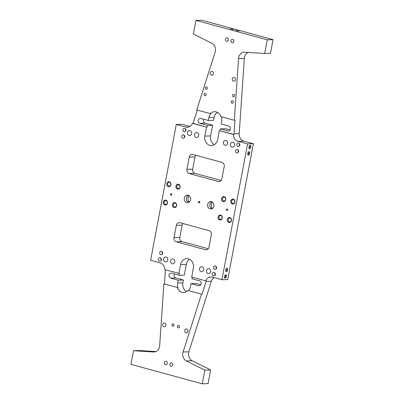 <?xml version="1.0" encoding="UTF-8"?>
<svg xmlns="http://www.w3.org/2000/svg" width="404" height="404" viewBox="0 0 404 404"><rect width="100%" height="100%" fill="white"/><g stroke="black" fill="none" stroke-linecap="round" stroke-linejoin="round"><path stroke-width="0.61" d="M170.533 194.309A0.727 0.621 -91.9 0 0 171.745 194.637A0.727 0.621 -91.9 0 0 170.533 194.309M171.478 193.869A0.727 0.621 -91.9 0 0 171.518 195.056M198.5 201.929A0.727 0.621 -91.9 0 0 199.712 202.263A0.727 0.621 -91.9 0 0 198.5 201.929M199.445 201.49A0.727 0.621 -91.9 0 0 199.485 202.677M226.467 209.555A0.727 0.621 -91.9 0 0 227.679 209.883A0.727 0.621 -91.9 0 0 226.467 209.555M227.412 209.11A0.727 0.621 -91.9 0 0 227.452 210.297M234.552 145.299A2.48 2.111 88.1 0 1 232.573 147.213A2.48 2.111 88.1 0 1 230.426 144.172A2.48 2.111 88.1 0 1 232.406 142.253A2.48 2.111 88.1 0 1 234.552 145.299M227.563 143.39A2.48 2.111 88.1 0 1 225.578 145.309A2.48 2.111 88.1 0 1 223.437 142.269A2.48 2.111 88.1 0 1 225.417 140.35A2.48 2.111 88.1 0 1 227.563 143.39M198.662 135.517A2.48 2.111 88.1 0 1 196.682 137.436A2.48 2.111 88.1 0 1 194.536 134.391A2.48 2.111 88.1 0 1 196.516 132.472A2.48 2.111 88.1 0 1 198.662 135.517M191.668 133.608A2.48 2.111 88.1 0 1 189.688 135.527A2.48 2.111 88.1 0 1 187.542 132.487A2.48 2.111 88.1 0 1 189.521 130.568A2.48 2.111 88.1 0 1 191.668 133.608M210.666 271.705A2.48 2.111 88.1 0 1 208.686 273.624A2.48 2.111 88.1 0 1 206.54 270.584A2.48 2.111 88.1 0 1 208.525 268.665A2.48 2.111 88.1 0 1 210.666 271.705M203.677 269.801A2.48 2.111 88.1 0 1 201.697 271.72A2.48 2.111 88.1 0 1 199.551 268.675A2.48 2.111 88.1 0 1 201.53 266.761A2.48 2.111 88.1 0 1 203.677 269.801M174.775 261.923A2.48 2.111 88.1 0 1 172.796 263.842A2.48 2.111 88.1 0 1 170.65 260.802A2.48 2.111 88.1 0 1 172.629 258.883A2.48 2.111 88.1 0 1 174.775 261.923M167.781 260.019A2.48 2.111 88.1 0 1 165.802 261.938A2.48 2.111 88.1 0 1 163.66 258.893A2.48 2.111 88.1 0 1 165.64 256.979A2.48 2.111 88.1 0 1 167.781 260.019M234.613 95.829A1.247 1.06 88.1 0 1 232.537 95.263A1.247 1.06 88.1 0 1 234.613 95.829M233.396 102.283A1.247 1.06 88.1 0 1 231.32 101.717A1.247 1.06 88.1 0 1 233.396 102.283M206.121 94.849A1.247 1.06 88.1 0 1 204.045 94.283A1.247 1.06 88.1 0 1 206.121 94.849M179.512 326.892A1.247 1.06 88.1 0 1 177.437 326.326A1.247 1.06 88.1 0 1 179.512 326.892M174.003 325.392A1.247 1.06 88.1 0 1 171.932 324.826A1.247 1.06 88.1 0 1 174.003 325.392M207.343 88.4A1.247 1.06 88.1 0 1 205.267 87.835A1.247 1.06 88.1 0 1 207.343 88.4M172.75 364.989A1.752 1.49 88.1 0 1 171.357 366.342A1.752 1.49 88.1 0 1 169.842 364.196A1.752 1.49 88.1 0 1 171.235 362.843A1.752 1.49 88.1 0 1 172.75 364.989M167.246 363.489A1.752 1.49 88.1 0 1 165.847 364.842A1.752 1.49 88.1 0 1 164.332 362.696A1.752 1.49 88.1 0 1 165.731 361.343A1.752 1.49 88.1 0 1 167.246 363.489M161.11 258.358L160.772 258.989L161.63 260.297M161.418 259.858A1.752 1.49 88.1 0 1 160.019 261.211A1.752 1.49 88.1 0 1 158.504 259.065A1.752 1.49 88.1 0 1 159.903 257.707A1.752 1.49 88.1 0 1 161.418 259.858M162.327 251.909L161.989 252.54L162.847 253.848M162.635 253.409A1.752 1.49 88.1 0 1 161.236 254.762A1.752 1.49 88.1 0 1 159.721 252.616A1.752 1.49 88.1 0 1 161.12 251.258A1.752 1.49 88.1 0 1 162.635 253.409M185.562 128.957L185.219 129.588L186.077 130.896M185.865 130.457A1.752 1.49 88.1 0 1 184.466 131.81A1.752 1.49 88.1 0 1 182.951 129.664A1.752 1.49 88.1 0 1 184.35 128.305A1.752 1.49 88.1 0 1 185.865 130.457M184.34 135.406L184.002 136.037L184.86 137.35M184.648 136.906A1.752 1.49 88.1 0 1 183.249 138.259A1.752 1.49 88.1 0 1 181.734 136.113A1.752 1.49 88.1 0 1 183.133 134.759A1.752 1.49 88.1 0 1 184.648 136.906M165.903 325.286A1.909 1.621 88.1 0 1 164.383 326.76A1.909 1.621 88.1 0 1 162.731 324.422A1.909 1.621 88.1 0 1 164.256 322.953A1.909 1.621 88.1 0 1 165.903 325.286M187.951 331.295A1.909 1.621 88.1 0 1 186.431 332.77A1.909 1.621 88.1 0 1 184.779 330.432A1.909 1.621 88.1 0 1 186.305 328.957A1.909 1.621 88.1 0 1 187.951 331.295M186.603 291.617A7.711 6.565 88.1 0 1 182.861 282.861L183.396 280.007L175.821 277.942A2.525 2.146 88.1 0 1 174.19 274.917A2.525 2.146 88.1 0 1 174.528 274.018M189.936 126.412L182.068 124.265L176.28 124.457L150.611 260.297L160.12 262.888A7.009 5.964 -91.9 0 1 164.797 269.675L179.452 273.493L179.113 275.265L171.543 273.2A2.525 2.146 -91.9 0 0 170.993 273.139A2.525 2.146 -91.9 0 0 168.978 275.089A2.525 2.146 -91.9 0 0 170.614 278.119L178.189 280.179L183.396 280.007M228.371 39.996A1.752 1.49 88.1 0 1 226.972 41.349A1.752 1.49 88.1 0 1 225.457 39.203A1.752 1.49 88.1 0 1 226.856 37.85A1.752 1.49 88.1 0 1 228.371 39.996M233.876 41.496A1.752 1.49 88.1 0 1 232.477 42.849A1.752 1.49 88.1 0 1 230.962 40.703A1.752 1.49 88.1 0 1 232.361 39.35A1.752 1.49 88.1 0 1 233.876 41.496M239.92 145.571L239.249 145.112L239.557 143.491L239.239 144.294M239.708 145.127A1.752 1.49 88.1 0 1 238.309 146.485A1.752 1.49 88.1 0 1 236.794 144.334A1.752 1.49 88.1 0 1 238.193 142.981A1.752 1.49 88.1 0 1 239.708 145.127M238.703 152.02L238.032 151.561L238.34 149.94L238.022 150.743M238.491 151.581A1.752 1.49 88.1 0 1 237.092 152.934A1.752 1.49 88.1 0 1 235.577 150.783A1.752 1.49 88.1 0 1 236.976 149.429A1.752 1.49 88.1 0 1 238.491 151.581M215.468 274.973L214.802 274.513L215.105 272.892L214.787 273.695M215.256 274.528A1.752 1.49 88.1 0 1 213.857 275.887A1.752 1.49 88.1 0 1 212.342 273.735A1.752 1.49 88.1 0 1 213.741 272.382A1.752 1.49 88.1 0 1 215.256 274.528M216.69 268.524L216.019 268.064L216.327 266.443L216.009 267.246M216.478 268.079A1.752 1.49 88.1 0 1 215.079 269.438A1.752 1.49 88.1 0 1 213.564 267.286A1.752 1.49 88.1 0 1 214.963 265.933A1.752 1.49 88.1 0 1 216.478 268.079M235.476 79.77A1.909 1.621 88.1 0 1 233.956 81.239A1.909 1.621 88.1 0 1 232.31 78.906A1.909 1.621 88.1 0 1 233.83 77.432A1.909 1.621 88.1 0 1 235.476 79.77M213.428 73.76A1.909 1.621 88.1 0 1 211.908 75.235A1.909 1.621 88.1 0 1 210.262 72.897A1.909 1.621 88.1 0 1 211.782 71.422A1.909 1.621 88.1 0 1 213.428 73.76M230.265 28.861L233.477 29.618L230.265 28.861M235.769 30.361L238.981 31.118L235.769 30.361M231.613 201.177A1.909 1.621 -91.9 0 0 233.26 203.515A1.909 1.621 -91.9 0 0 234.78 202.04A1.909 1.621 -91.9 0 0 233.133 199.702A1.909 1.621 -91.9 0 0 231.613 201.177M230.75 201.056A2.51 2.136 -91.9 0 0 232.371 204.065A2.51 2.136 -91.9 0 0 234.921 202.192A2.51 2.136 -91.9 0 0 233.295 199.177A2.51 2.136 -91.9 0 0 230.75 201.056M222.437 198.677A1.909 1.621 -91.9 0 0 224.084 201.015A1.909 1.621 -91.9 0 0 225.604 199.541A1.909 1.621 -91.9 0 0 223.957 197.203A1.909 1.621 -91.9 0 0 222.437 198.677M221.574 198.551A2.51 2.136 -91.9 0 0 223.195 201.566A2.51 2.136 -91.9 0 0 225.745 199.692A2.51 2.136 -91.9 0 0 224.119 196.677A2.51 2.136 -91.9 0 0 221.574 198.551M228.139 219.564A1.909 1.621 -91.9 0 0 229.785 221.902A1.909 1.621 -91.9 0 0 231.31 220.427A1.909 1.621 -91.9 0 0 229.659 218.089A1.909 1.621 -91.9 0 0 228.139 219.564M227.275 219.438A2.51 2.136 -91.9 0 0 228.896 222.453A2.51 2.136 -91.9 0 0 231.447 220.574A2.51 2.136 -91.9 0 0 229.82 217.564A2.51 2.136 -91.9 0 0 227.275 219.438M218.963 217.064A1.909 1.621 -91.9 0 0 220.609 219.397A1.909 1.621 -91.9 0 0 222.134 217.928A1.909 1.621 -91.9 0 0 220.483 215.59A1.909 1.621 -91.9 0 0 218.963 217.064M218.099 216.938A2.51 2.136 -91.9 0 0 219.72 219.948A2.51 2.136 -91.9 0 0 222.271 218.074A2.51 2.136 -91.9 0 0 220.645 215.064A2.51 2.136 -91.9 0 0 218.099 216.938M176.806 186.244A1.909 1.621 -91.9 0 0 178.457 188.577A1.909 1.621 -91.9 0 0 179.977 187.108A1.909 1.621 -91.9 0 0 178.326 184.769A1.909 1.621 -91.9 0 0 176.806 186.244M175.942 186.118A2.51 2.136 -91.9 0 0 177.568 189.128A2.51 2.136 -91.9 0 0 180.113 187.254A2.51 2.136 -91.9 0 0 178.487 184.244A2.51 2.136 -91.9 0 0 175.942 186.118M167.63 183.739A1.909 1.621 -91.9 0 0 169.281 186.077A1.909 1.621 -91.9 0 0 170.801 184.608A1.909 1.621 -91.9 0 0 169.15 182.27A1.909 1.621 -91.9 0 0 167.63 183.739M166.766 183.618A2.51 2.136 -91.9 0 0 168.392 186.628A2.51 2.136 -91.9 0 0 170.937 184.754A2.51 2.136 -91.9 0 0 169.311 181.744A2.51 2.136 -91.9 0 0 166.766 183.618M173.331 204.626A1.909 1.621 -91.9 0 0 174.982 206.964A1.909 1.621 -91.9 0 0 176.503 205.49A1.909 1.621 -91.9 0 0 174.856 203.151A1.909 1.621 -91.9 0 0 173.331 204.626M172.468 204.505A2.51 2.136 -91.9 0 0 174.094 207.515A2.51 2.136 -91.9 0 0 176.639 205.641A2.51 2.136 -91.9 0 0 175.018 202.626A2.51 2.136 -91.9 0 0 172.468 204.505M164.155 202.126A1.909 1.621 -91.9 0 0 165.807 204.464A1.909 1.621 -91.9 0 0 167.327 202.99A1.909 1.621 -91.9 0 0 165.68 200.652A1.909 1.621 -91.9 0 0 164.155 202.126M163.292 202A2.51 2.136 -91.9 0 0 164.918 205.015A2.51 2.136 -91.9 0 0 167.463 203.141A2.51 2.136 -91.9 0 0 165.842 200.126A2.51 2.136 -91.9 0 0 163.292 202M214.367 144.667A7.711 6.565 88.1 0 1 210.625 135.911L212.645 125.22L205.07 123.154A2.525 2.146 88.1 0 1 203.434 120.129A2.525 2.146 88.1 0 1 203.773 119.23M195.94 20.392L267.261 39.829L264.686 53.48L270.473 53.288L273.054 39.637L201.732 20.2L195.94 20.392L193.359 34.042L211.807 43.238A7.009 5.964 -91.9 0 1 215.352 51.273A7.009 5.964 -91.9 0 1 215.115 52.202L196.718 110.019L210.827 113.686A7.711 6.565 -91.9 0 0 208.903 117.63L214.11 117.458L213.575 120.306L208.363 120.478L200.788 118.417A2.525 2.146 -91.9 0 0 200.243 118.352A2.525 2.146 -91.9 0 0 198.228 120.301A2.525 2.146 -91.9 0 0 199.859 123.331L207.434 125.397L212.645 125.22M248.96 148.021A1.247 0.631 105.2 0 0 249.076 148.081A1.247 0.631 105.2 0 0 249.177 148.091A1.247 0.631 105.2 0 0 250.041 146.95A1.247 0.631 105.2 0 0 249.733 145.672A1.247 0.631 105.2 0 0 249.632 145.662A1.247 0.631 105.2 0 0 249.601 145.667M250.243 145.283A1.783 0.904 105.2 0 0 249.869 145.42A1.783 0.904 105.2 0 0 249.066 148.369A1.783 0.904 105.2 0 0 249.586 148.753A1.783 0.904 105.2 0 0 250.849 146.985A1.783 0.904 105.2 0 0 250.243 145.283M247.738 154.469A1.247 0.631 105.2 0 0 247.859 154.53A1.247 0.631 105.2 0 0 247.955 154.54A1.247 0.631 105.2 0 0 248.819 153.399A1.247 0.631 105.2 0 0 248.516 152.126A1.247 0.631 105.2 0 0 248.415 152.111A1.247 0.631 105.2 0 0 248.384 152.116M249.021 151.732A1.783 0.904 105.2 0 0 248.652 151.869A1.783 0.904 105.2 0 0 247.849 154.818A1.783 0.904 105.2 0 0 248.369 155.202A1.783 0.904 105.2 0 0 249.627 153.434A1.783 0.904 105.2 0 0 249.021 151.732M224.508 277.422A1.247 0.631 105.2 0 0 224.624 277.482A1.247 0.631 105.2 0 0 224.725 277.492A1.247 0.631 105.2 0 0 225.589 276.351A1.247 0.631 105.2 0 0 225.281 275.074A1.247 0.631 105.2 0 0 225.185 275.063A1.247 0.631 105.2 0 0 225.149 275.068M225.791 274.685A1.783 0.904 105.2 0 0 225.417 274.821A1.783 0.904 105.2 0 0 224.614 277.77A1.783 0.904 105.2 0 0 225.134 278.154A1.783 0.904 105.2 0 0 226.397 276.386A1.783 0.904 105.2 0 0 225.791 274.685M225.725 270.973A1.247 0.631 105.2 0 0 225.846 271.034A1.247 0.631 105.2 0 0 225.942 271.044A1.247 0.631 105.2 0 0 226.806 269.902A1.247 0.631 105.2 0 0 226.503 268.625A1.247 0.631 105.2 0 0 226.402 268.615A1.247 0.631 105.2 0 0 226.366 268.62M227.008 268.236A1.783 0.904 105.2 0 0 226.639 268.372A1.783 0.904 105.2 0 0 225.831 271.321A1.783 0.904 105.2 0 0 226.356 271.7A1.783 0.904 105.2 0 0 227.614 269.938A1.783 0.904 105.2 0 0 227.008 268.236M188.976 202.212A6.131 5.222 88.1 0 1 188.143 197.339A6.131 5.222 88.1 0 1 188.754 195.536M188.628 202.399A3.727 3.176 88.1 0 1 186.466 198.005A3.727 3.176 88.1 0 1 188.39 195.369M190.552 199.763A3.727 3.176 88.1 0 1 187.577 202.646A3.727 3.176 88.1 0 1 184.35 198.076A3.727 3.176 88.1 0 1 187.33 195.193A3.727 3.176 88.1 0 1 190.552 199.763M212.282 208.56A6.131 5.222 88.1 0 1 211.449 203.692A6.131 5.222 88.1 0 1 212.06 201.889M211.933 208.752A3.727 3.176 88.1 0 1 209.772 204.358A3.727 3.176 88.1 0 1 211.701 201.722M213.857 206.116A3.727 3.176 88.1 0 1 210.883 208.999A3.727 3.176 88.1 0 1 207.661 204.429A3.727 3.176 88.1 0 1 210.636 201.546A3.727 3.176 88.1 0 1 213.857 206.116M201.495 294.173L187.961 290.486L201.495 294.173L183.093 351.995A7.009 5.964 -91.9 0 0 186.406 360.954L204.848 370.15L202.268 383.8L130.947 364.363L133.527 350.712L153.469 351.98A7.009 5.964 -91.9 0 0 153.959 351.985A7.009 5.964 -91.9 0 0 159.555 346.566A7.009 5.964 -91.9 0 0 159.676 345.612L163.857 283.916L177.972 287.587L163.857 283.916M189.234 157.06A3.505 2.985 88.1 0 1 192.031 154.353A3.505 2.985 88.1 0 1 192.794 154.444L221.927 162.383A3.505 2.985 88.1 0 1 224.195 166.589L221.872 178.876A3.505 2.985 88.1 0 1 219.074 181.583A3.505 2.985 88.1 0 1 218.317 181.492L189.183 173.553A3.505 2.985 88.1 0 1 186.916 169.347L189.234 157.06L195.026 156.868A3.505 2.985 88.1 0 1 195.753 155.247M208.974 247.132A3.505 2.985 88.1 0 1 206.181 249.839A3.505 2.985 88.1 0 1 205.419 249.748L176.285 241.809A3.505 2.985 88.1 0 1 174.018 237.602L176.336 225.316A3.505 2.985 88.1 0 1 179.134 222.609A3.505 2.985 88.1 0 1 179.896 222.7L209.03 230.639A3.505 2.985 88.1 0 1 211.297 234.845L208.974 247.132M178.871 273.513L180.558 264.6A7.711 6.565 88.1 0 1 186.709 258.641A7.711 6.565 88.1 0 1 193.375 268.089L191.693 277.003L205.767 280.841A7.009 5.964 -91.9 0 1 210.903 276.962A7.009 5.964 -91.9 0 1 212.423 277.144L221.932 279.735L247.602 143.895L238.092 141.304A7.009 5.964 -91.9 0 1 233.411 134.517L219.337 130.679L217.655 139.597A7.711 6.565 88.1 0 1 211.499 145.556A7.711 6.565 88.1 0 1 204.838 136.103L206.52 127.189L192.445 123.351A7.009 5.964 -91.9 0 1 187.31 127.23A7.009 5.964 -91.9 0 1 185.79 127.048L176.28 124.457M221.145 180.497L194.97 173.361A3.505 2.985 88.1 0 1 192.703 169.155L195.026 156.868M208.247 248.753L182.073 241.617A3.505 2.985 88.1 0 1 179.805 237.411L182.128 225.124A3.505 2.985 88.1 0 1 182.855 223.503M179.113 275.265L184.325 275.094L186.345 264.403A7.711 6.565 88.1 0 1 189.633 259.333M200.803 284.749L196.218 283.502L191.006 283.674L198.581 285.739A2.525 2.146 -91.9 0 0 199.127 285.805A2.525 2.146 -91.9 0 0 201.187 283.532A2.525 2.146 -91.9 0 0 199.51 280.825L191.935 278.76L192.238 277.154M248.177 52.434A7.009 5.964 -91.9 0 0 244.324 58.388L239.219 133.653A7.009 5.964 -91.9 0 0 243.88 141.112L253.389 143.703L227.72 279.543L221.932 279.735M214.064 277.588A7.009 5.964 -91.9 0 0 211.327 281.26L188.885 351.798A7.009 5.964 -91.9 0 0 192.193 360.762L210.641 369.958L208.06 383.608L202.268 383.8M133.527 350.712L139.314 350.521L155.823 351.566M230.053 129.967L225.462 128.714L220.251 128.886L227.826 130.952A2.525 2.146 -91.9 0 0 228.376 131.017A2.525 2.146 -91.9 0 0 230.431 128.745A2.525 2.146 -91.9 0 0 228.755 126.038L221.18 123.972L221.72 121.124A7.711 6.565 -91.9 0 0 221.463 116.761M214.11 117.458A7.711 6.565 88.1 0 1 217.397 112.383M210.252 113.706A7.711 6.565 88.1 0 1 214.479 111.691A7.711 6.565 88.1 0 1 220.821 116.589L234.35 120.276L238.537 58.58A7.009 5.964 -91.9 0 1 244.253 52.207A7.009 5.964 -91.9 0 1 244.743 52.217L264.686 53.48M187.961 290.486A7.711 6.565 88.1 0 1 183.734 292.501A7.711 6.565 88.1 0 1 177.391 287.608M205.767 280.841L206.343 280.82A7.009 5.964 -91.9 0 0 206.121 281.436L202.071 294.152M164.438 283.896L165.357 270.326A7.009 5.964 -91.9 0 0 165.377 269.832M178.189 280.179L177.649 283.032A7.711 6.565 -91.9 0 0 177.972 287.587M188.542 290.466A7.711 6.565 -91.9 0 0 190.466 286.527L191.006 283.674M239.219 133.653L234.012 133.83L234.931 120.256L234.35 120.276M234.012 133.83A7.009 5.964 -91.9 0 0 233.992 134.497L219.337 130.679M233.411 134.517L233.992 134.497M206.52 127.189L193.026 123.331A7.009 5.964 -91.9 0 0 193.248 122.72L197.243 110.161M193.026 123.331L192.445 123.351M207.434 125.397L207.101 127.169M219.917 130.664L220.251 128.886M273.054 39.637L267.261 39.829M253.389 143.703L247.602 143.895M210.641 369.958L204.848 370.15M208.903 117.63L208.363 120.478M211.327 281.26L206.121 281.436M188.885 351.798L183.093 351.995M177.649 283.032L182.861 282.861M180.558 264.6L186.345 264.403M198.581 285.739L199.672 285.704M244.324 58.388L238.537 58.58M243.88 141.112L238.092 141.304M188.819 126.947L185.79 127.048M204.838 136.103L210.625 135.911M199.859 123.331L205.07 123.154M192.193 360.762L186.406 360.954M154.449 351.945L153.469 351.98M227.826 130.952L228.917 130.916M170.614 278.119L175.821 277.942M205.419 249.748L206.934 249.702M176.336 225.316L182.128 225.124M174.018 237.602L179.805 237.411M176.285 241.809L182.073 241.617M186.916 169.347L192.703 169.155M189.183 173.553L194.97 173.361M218.317 181.492L219.832 181.441"/></g></svg>
